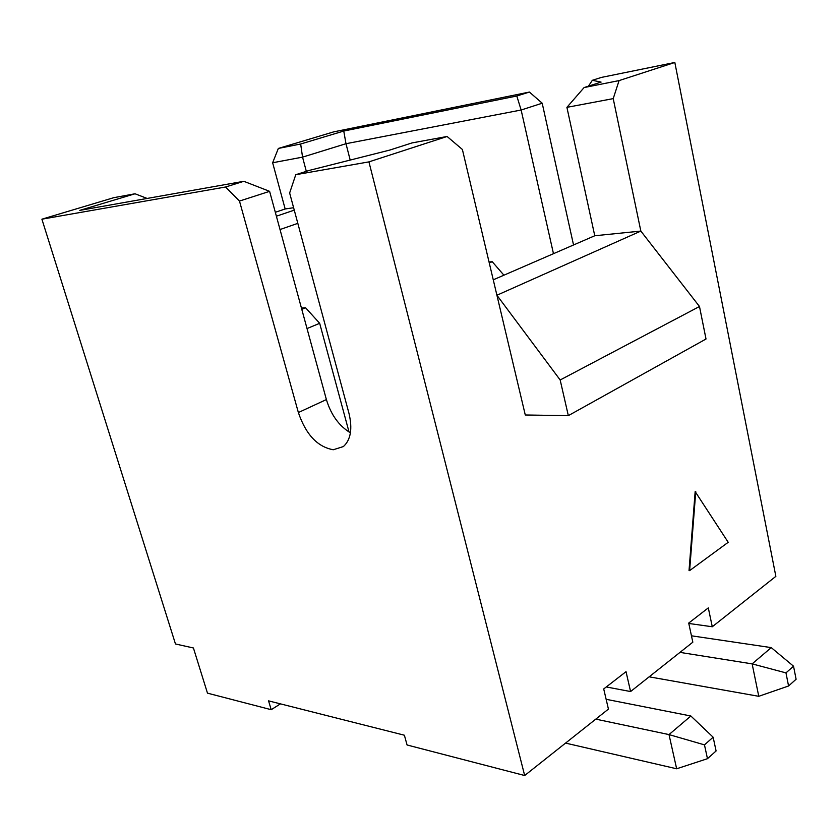 <?xml version="1.0" encoding="UTF-8"?>
<svg xmlns="http://www.w3.org/2000/svg" width="838" height="838" viewBox="0 0 838 838"><rect width="100%" height="100%" fill="white"/><g stroke="black" fill="none" stroke-linecap="round" stroke-linejoin="round"><path stroke-width="1.26" d="M679.974 652.383L752.136 663.874L758.767 696.305L649.157 676.821M785.971 672.883L788.568 685.987L796.1 679.241L793.534 666.2L785.971 672.883L752.136 663.874L771.253 647.617L691.444 635.801M758.767 696.305L788.568 685.987M793.534 666.2L771.253 647.617M606.293 686.951L630.585 691.549L692.827 642.191L688.71 623.074L708.309 607.885L712.279 626.761L775.862 576.355L674.831 62.473L619.083 80.595L613.217 98.622L566.907 107.348L584.096 87.561L619.083 80.595M688.794 623.462L712.279 626.761M595.797 719.13L669.007 734.591L676.654 768.781L565.566 743.096M704.475 744.867L707.471 758.694L716.092 750.963L713.138 737.21L704.475 744.867L669.007 734.591L690.858 715.998L606.136 699.301M676.654 768.781L707.471 758.694M713.138 737.21L690.858 715.998M493.268 279.819L594.76 235.761L640.84 231.079L496.913 295.238L560.172 379.981L568.332 415.638L525.279 414.988L462.387 149.468L447.094 136.479L368.93 161.881L524.672 775.527L608.43 709.105L603.716 688.951L626.028 671.667L630.585 691.549M243.816 181.301L269.606 191.336L239.479 201.068L225.548 187.01L243.816 181.301L79.778 210.39L135.033 193.777L113.758 197.684L41.9 219.189L175.467 643.972L193.421 647.984L207.478 693.152L271.208 709.702L280.426 703.857M447.094 136.479L412.013 142.921L389.869 150.044L309.232 170.418L295.772 174.702L289.644 192.981L348.975 413.344C352.63 428.752 350.766 439.814 343.391 446.56L333.252 449.755C317.476 446.905 305.849 434.493 298.37 412.547L239.479 201.068M298.37 412.547L326.391 399.569C331.01 414.841 339.023 425.924 350.42 432.806M326.391 399.569L269.606 191.336M271.208 709.702L268.558 700.861L404.387 735.219L407.069 744.982L524.672 775.527M368.93 161.881L295.772 174.702M147.153 198.449L135.033 193.777M225.548 187.01L41.9 219.189M594.76 235.761L566.907 107.348M613.217 98.622L640.84 231.079L699.489 306.499L706.015 339.013L568.332 415.638M699.489 306.499L560.172 379.981M297.825 223.337L280.028 229.539M276.393 216.204L294.274 210.139M293.614 207.719L285.161 208.976L272.643 162.761L278.342 148.441L300.664 144L343.758 131.042L516.795 96.003L529.417 92.054L333.713 131.87L278.342 148.441M275.325 212.286L285.161 208.976M350.19 160.068L345.989 143.707L302.549 157.135L306.32 171.35M695.163 491.592L689.035 570.552L689.622 570.615L728.212 542.301L695.163 491.592M674.831 62.473L601.412 77.41L592.34 80.301L601.087 82.093L584.096 87.561M529.417 92.054L542.196 103.21L521.142 110.019L553.468 253.684M573.538 244.979L542.196 103.21M516.795 96.003L521.142 110.019L345.989 143.707L343.758 131.042M300.664 144L302.549 157.135L272.643 162.761M588.465 86.157L592.34 80.301M695.75 491.623L689.622 570.615M489.266 262.954L492.231 261.707L489.046 261.99M492.231 261.707L503.921 275.199M301.439 308.08L305.608 307.797L301.785 309.337M305.608 307.797L319.676 323.311L307.022 328.559M349.037 432.01L319.676 323.311"/></g></svg>
